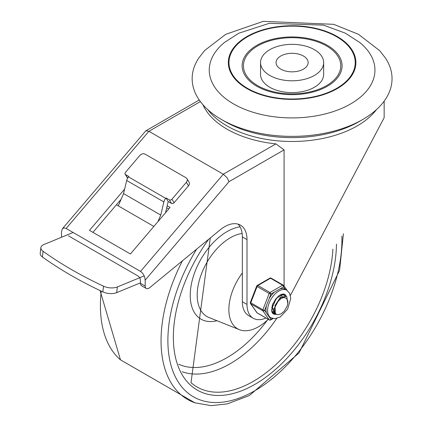 <?xml version="1.0" encoding="UTF-8"?>
<svg xmlns="http://www.w3.org/2000/svg" width="427" height="427" viewBox="0 0 427 427"><rect width="100%" height="100%" fill="white"/><g stroke="black" fill="none" stroke-linecap="round" stroke-linejoin="round"><path stroke-width="0.64" d="M233.521 103.905A82.849 47.829 180 0 1 224.41 42.508L238.698 33.263L269.32 23.298L323.517 25.134L345.197 33.103L359.79 42.508A82.849 47.829 180 0 1 345.47 106.67A82.849 47.829 180 0 1 233.521 103.905M246.993 88.613A63.799 36.834 0 0 0 353.727 72.099A63.799 36.834 0 0 0 275.591 26.992A63.799 36.834 0 0 0 246.993 88.613M362.774 119.475L359.054 121.62A94.682 54.667 180 0 1 225.152 121.626L221.432 119.475A99.945 57.704 180 0 1 198.742 58.077L204.672 50.498L225.696 34.325L263.283 21.35L333.695 24.323L358.445 34.293L379.651 50.632L385.458 58.077A99.945 57.704 180 0 1 362.774 119.475A99.945 57.704 180 0 1 221.432 119.475L225.152 121.626A94.682 54.667 180 0 1 225.152 121.62A94.682 54.667 180 0 1 225.146 121.62M323.661 62.566L323.661 74.378A31.561 18.222 180 0 1 304.179 91.213A31.561 18.222 180 0 1 269.784 87.263A31.561 18.222 180 0 1 260.539 74.378L260.539 62.566A31.561 18.222 0 0 0 269.784 75.451A31.561 18.222 0 0 0 304.179 79.401A31.561 18.222 0 0 0 323.661 62.566A31.561 18.222 0 0 0 292.1 44.349A31.561 18.222 0 0 0 260.539 62.566M257.695 85.656A48.657 28.091 180 0 1 279.509 38.654A48.657 28.091 180 0 1 339.102 73.06A48.657 28.091 180 0 1 257.695 85.656M247.468 88.336A63.121 36.444 180 0 1 275.762 27.365A63.121 36.444 180 0 1 353.07 72.003A63.121 36.444 180 0 1 247.468 88.336M256.766 86.19A49.97 28.849 180 0 1 279.167 37.923A49.97 28.849 180 0 1 340.372 73.257A49.97 28.849 180 0 1 256.766 86.19M280.758 69.121A16.045 9.261 180 0 1 276.055 62.566A16.045 9.261 180 0 1 292.1 53.306A16.045 9.261 180 0 1 308.145 62.566A16.045 9.261 180 0 1 298.243 71.128A16.045 9.261 180 0 1 280.758 69.121M202.91 104.711A92.051 53.145 0 0 0 227.009 129.141A92.051 53.145 0 0 0 275.879 143.872L284.088 149.872L284.088 286.111M290.424 295.388L384.151 117.719M61.493 237.279L61.493 231.818L62.411 228.744L145.623 131.036L145.943 130.769L148.9 131.286L223.289 174.237L140.531 271.407L142.549 273.168L143.819 275.073L144.721 277.246L145.18 280.133L229.069 181.635L226.908 177.515L223.289 174.237L275.879 143.872M62.411 228.744L64.05 227.895L66.142 228.461L148.9 131.286L200.364 101.573M237.967 224.095A31.561 18.222 -60 0 1 242.355 236.905L247.003 239.584A31.561 18.222 120 0 0 240.465 225.141A31.561 18.222 120 0 0 220.086 229.907L149.669 287.686A5.263 3.037 -60 0 1 146.269 288.481A5.263 3.037 -60 0 1 145.18 286.074L140.531 283.389L140.302 279.028L139.442 277.283L138.209 276.109L68.469 235.843M140.531 283.389A5.263 3.037 120 0 0 141.62 285.796L146.269 288.481M167.187 205.771L170.053 207.426L130.4 253.985L89.489 230.361L124.641 189.092M168.74 208.974L166.701 207.8M121.124 199.265L92.937 232.352M242.355 236.905L242.355 301.74A30.248 17.464 -60 0 0 248.615 315.585L253.264 318.27A30.248 17.464 120 0 0 265.978 318.008M247.003 239.584L247.003 304.424A30.248 17.464 120 0 0 253.264 318.27M145.18 286.074L145.18 280.133M140.531 271.407L66.142 228.461M40.875 247.628L40.218 253.323A10.52 5.156 6.6 0 0 42.433 257.011A343.938 168.494 6.6 0 0 68.987 274.182L72.595 276.258A343.938 168.494 6.6 0 0 102.864 291.897A10.52 5.156 6.6 0 0 116.688 292.644L117.345 286.949A10.52 5.156 -173.4 0 1 103.521 286.202A343.938 168.494 -173.4 0 1 43.095 251.316A10.52 5.156 -173.4 0 1 40.875 247.628A10.52 5.156 -173.4 0 1 43.885 244.538L73.118 232.485M127.689 178.07L125.613 174.627L128.869 176.506L128.527 176.906A5.263 3.037 120 0 0 126.691 180.477L123.563 193.607L160.76 215.085L163.883 201.955A5.263 3.037 -60 0 1 165.719 198.379L166.06 197.979L169.316 199.857L171.451 203.396A1.975 1.537 -31.1 0 0 174.088 202.745L171.953 199.206A1.975 1.537 148.9 0 1 169.316 199.857M125.613 174.627A1.975 1.537 148.9 0 1 125.164 174.189A1.975 1.537 148.9 0 1 125.458 172.364L139.853 155.46A3.944 3.069 148.9 0 1 145.121 154.163L186.039 177.781A3.944 3.069 148.9 0 1 186.935 178.657A3.944 3.069 148.9 0 1 186.348 182.302L188.483 185.841A3.944 3.069 -31.1 0 0 189.07 182.19L186.935 178.657M125.164 174.189L127.299 177.728A1.975 1.537 -31.1 0 0 127.668 178.112M117.345 286.949L144.209 275.874M140.531 282.813L116.688 292.644M166.06 197.979L168.195 201.517L165.527 212.747M171.451 203.396L168.195 201.517M188.483 185.841L174.088 202.745M171.953 199.206L186.348 182.302M123.563 193.607L118.263 205.878L153.869 226.433M157.905 221.693L160.76 215.085M116.406 204.8L118.263 205.878M68.987 274.182L72.595 276.258M242.355 272.976A42.081 24.296 120 0 0 228.872 309.527A42.081 24.296 120 0 0 239.408 329.676A42.081 24.296 120 0 0 268.236 319.316M274.417 308.641L273.056 309.415M271.978 309.842L271.535 309.97M274.326 311.198L273.002 311.486M272.762 311.507L271.919 311.491M275.068 312.863L273.803 312.794M273.595 312.745L272.463 312.265M272.453 312.249L273.461 312.596M276.189 314.144L274.828 313.664L272.431 307.275L276.381 298.19L282.994 294.678L284.889 295.836M283.784 294.929L282.711 294.491L279.909 294.956M272.901 303.522L272.1 306.976L274.486 313.466L275.927 313.957M286.944 299.151L285.834 298.035L284.676 297.64L283.048 297.731L281.121 298.532L277.913 301.425L275.319 305.796L280.683 297.624L286.357 296.397L286.811 296.712L287.777 303.57M286.202 296.317L280.416 297.368L275.004 305.492L275.308 313.317L276.456 314.293L277.812 314.678L280.939 313.968L284.046 311.427L286.752 306.97A8.476 4.894 120 0 0 286.752 298.932M280.219 297.523L274.47 308.022M282.871 297.774L282.642 297.085M282.156 296.322L281.649 295.874M272.255 305.262L272.148 306.538M273.766 302.412L275.65 299.119M271.737 307.344L272.079 307.189M275.319 305.796A10.344 5.973 120 0 0 275.319 313.306M266.416 305.7A15.911 9.186 120 0 0 266.416 312.943L264.607 310.365L270.915 294.107A1.313 0.758 -120 0 0 269.987 292.5L257.897 285.519A1.313 0.758 -120 0 0 257.241 285.455A1.313 1.313 0 0 0 256.67 286.117A1.313 0.278 21.2 0 0 257.091 286.522L269.181 293.498A1.313 0.278 21.2 0 0 270.915 294.107L283.533 286.827A1.313 1.035 -35.1 0 0 283.677 285.53A1.313 1.035 -35.1 0 0 283.405 285.284A1.313 0.758 -60 0 0 283.261 285.151A1.313 0.758 -60 0 0 282.599 285.215A1.313 0.758 60 0 1 283.533 286.827L285.337 289.394A15.911 9.186 120 0 0 285.177 289.303A15.911 9.186 120 0 0 279.909 288.914M264.607 310.365A1.313 0.278 -158.8 0 1 262.872 309.756L250.782 302.78A1.313 0.278 -158.8 0 1 250.361 302.375A1.313 1.313 0 0 0 250.516 303.608A1.313 1.035 -35.1 0 0 250.782 303.853L262.872 310.829A1.313 1.035 -35.1 0 0 264.607 310.365M272.442 318.462L270.915 319.343A1.313 1.035 144.9 0 1 269.181 319.807L257.091 312.826A1.313 1.035 144.9 0 1 256.819 312.58A1.313 1.313 0 0 0 257.241 312.964A1.313 0.758 120 0 0 257.433 313.023M274.534 292.02A15.911 9.186 120 0 0 269.106 298.777M266.416 312.943L269.106 316.765A15.911 9.186 120 0 0 269.266 316.861L270.894 317.805L274.748 318.745L280.251 316.983L287.59 309.201L290.776 298.468L289.613 293.226L286.805 290.243A15.911 9.186 120 0 0 270.894 299.428A15.911 9.186 120 0 0 270.894 317.805M271.321 278.308A1.313 0.758 120 0 0 271.172 278.169A1.313 1.313 0 0 0 269.853 278.169A1.313 0.758 60 0 1 270.515 278.233L282.599 285.215L269.987 292.5A1.313 0.758 -60 0 0 269.181 293.498L262.872 309.756A1.313 0.758 -60 0 0 262.872 310.829L269.181 319.807A1.313 0.758 -60 0 0 269.33 319.946A1.313 1.313 0 0 0 270.643 319.946A1.313 0.758 -120 0 0 270.915 319.343L269.106 316.765M284.403 294.171A11.31 6.528 -60 0 1 286.074 296.247M276.05 314.117A11.31 6.528 -60 0 1 273.099 313.754M271.604 310.803A10.52 6.074 120 0 0 273.36 313.002A10.52 6.074 120 0 0 275.447 313.487M285.049 295.863A10.52 6.074 120 0 0 283.88 294.779A10.52 6.074 120 0 0 281.105 294.358M207.762 109.632A92.051 53.145 0 0 0 227.009 125.917A92.051 53.145 0 0 0 376.443 109.632M229.069 181.635L284.088 149.872M247.003 304.424L242.355 301.74M42.433 257.011L43.095 251.316M103.521 286.202L102.864 291.897M165.719 198.379L128.527 176.906M126.691 180.477L163.883 201.955M196.703 249.096A123.072 71.058 120 0 0 221.026 402.319A123.072 71.058 120 0 0 341.867 236.126M182.462 260.78A128.271 74.058 120 0 0 194.851 402.789L211.157 405.65L227.297 403.878L249.309 395.567L299.033 352.958L339.582 270.36L343.404 233.756M101.242 291.134A128.271 74.058 120 0 0 120.478 359.849L194.851 402.789M242.141 233.473A46.794 27.018 120 0 0 230.297 237.78A46.794 27.018 120 0 0 197.205 295.094A46.794 27.018 120 0 0 208.926 317.496L239.408 329.676M240.059 226.849A52.019 30.034 120 0 0 227.009 231.621A52.019 30.034 120 0 0 190.575 289.314A52.019 30.034 120 0 0 217.028 320.736M182.212 371.752A107.551 62.096 120 0 0 276.691 318.483M178.7 364.21A102.352 59.091 120 0 0 267.419 320.09M210.303 237.935L191.008 382.672A112.744 65.091 120 0 0 277.288 363.265A112.744 65.091 120 0 0 332.9 249.138M208.739 239.221A115.338 66.591 120 0 0 216.526 395.45A115.338 66.591 120 0 0 336.46 244.137M269.33 319.946L257.241 312.964A1.313 0.758 120 0 1 257.091 312.826L250.782 303.853A1.313 0.758 120 0 1 250.782 302.78L257.091 286.522A1.313 0.758 120 0 1 257.897 285.519L270.515 278.233A1.313 0.758 120 0 1 271.172 278.169L283.261 285.151A1.313 1.313 0 0 1 283.677 285.53L287.125 290.44M276.349 314.24A11.31 6.528 -60 0 1 273.195 313.818L272.229 312.799L271.604 310.792L272.538 304.43L278.367 296.039L283.117 293.899L284.505 294.23A11.31 6.528 -60 0 1 286.298 296.365M384.156 101.146L384.156 117.719M199.238 100.003L145.943 130.769M120.478 359.849L100.083 290.584M274.497 313.45L274.839 313.648M283.677 294.865L284.019 295.062M271.887 309.788L272.25 309.997M250.516 303.608L256.819 312.58M285.177 289.303L286.805 290.243M272.981 318.59L270.643 319.946M256.67 286.117L250.361 302.375M269.853 278.169L257.241 285.455"/></g></svg>
